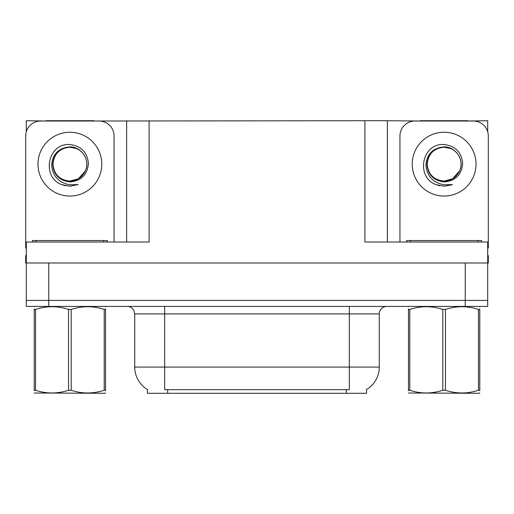 <?xml version="1.0" encoding="UTF-8"?>
<svg xmlns="http://www.w3.org/2000/svg" width="514" height="514" viewBox="0 0 514 514"><rect width="100%" height="100%" fill="white"/><g stroke="black" fill="none" stroke-linecap="round" stroke-linejoin="round"><path stroke-width="0.77" d="M366.546 389.548L366.546 393.281L147.454 393.281L147.454 389.548M48.766 306.421L487.702 306.421L487.702 300.427L26.298 300.427L26.298 262.988L48.766 262.988L48.766 300.427L26.298 300.427L26.298 306.421L48.766 306.421L48.766 300.427L487.702 300.427L487.702 262.988L48.766 262.988M93.837 121.021L364.901 120.719L364.901 242.023L487.702 242.023L487.702 262.988L488.3 262.988L488.3 255.503L487.702 255.503M26.298 255.503L25.7 255.503L25.7 262.988L26.298 262.988L26.298 242.023L149.099 242.023L149.099 120.719M45.919 121.021L26.298 120.719L26.298 131.802M468.081 121.021L487.702 120.719L487.702 131.802M126.637 120.719L126.637 242.023M364.901 120.719L387.363 120.719L387.363 242.023M387.363 120.719L420.163 121.021M468.081 120.719L420.163 120.719M45.919 120.719L93.837 120.719M147.679 389.683A26.208 26.208 0 0 1 134.726 367.073L164.673 367.073L164.673 389.683L349.327 389.683L349.327 367.073L379.274 367.073L379.274 313.906A7.485 7.485 0 0 1 386.766 306.421M134.726 367.073L134.726 313.906L133.878 310.456C132.413 307.873 130.203 306.53 127.234 306.421M366.321 389.683A26.208 26.208 0 0 0 379.274 367.073M487.702 306.421L487.702 300.427M69.878 181.076C77.106 180.793 82.298 177.356 85.459 170.757C90.477 160.124 81.559 146.638 69.878 146.888C58.564 147.923 52.486 154.11 51.638 165.45C52.897 176.379 58.975 182.823 69.878 184.796L78.179 184.597L69.878 186.222L61.629 184.622C41.146 177.028 47.661 142.783 69.878 144.543C81.084 145.918 87.271 152.208 88.434 163.407C87.425 174.779 81.238 180.941 69.878 181.892C59.457 180.697 53.726 174.895 52.685 164.474C53.674 153.975 59.406 148.225 69.878 147.216C59.598 148.231 53.957 153.872 52.955 164.152C53.957 174.432 59.598 180.073 69.878 181.076L78.34 178.808L85.459 170.757A16.923 16.923 0 0 0 76.271 148.482L69.878 147.229M26.298 248.024A14.977 14.977 0 0 0 25.7 248.011L25.7 135.992A14.977 14.977 0 0 1 40.677 121.021L99.08 121.021A14.977 14.977 0 0 1 114.057 135.992L114.057 242.023M61.706 184.654L65.593 185.798L61.706 184.654M69.878 186.222L78.179 184.597L69.878 186.222M444.122 181.076C451.35 180.793 456.541 177.356 459.702 170.757C464.72 160.124 455.796 146.638 444.122 146.888C432.807 147.923 426.729 154.11 425.881 165.45C427.14 176.379 433.218 182.823 444.122 184.796L452.423 184.597L444.122 186.222L435.872 184.622C415.389 177.028 421.904 142.783 444.122 144.543C455.327 145.918 461.514 152.208 462.677 163.407C461.668 174.779 455.481 180.941 444.122 181.892C433.7 180.697 427.969 174.895 426.928 164.474C427.918 153.975 433.649 148.225 444.122 147.216C433.842 148.231 428.201 153.872 427.198 164.152C428.201 174.432 433.842 180.073 444.122 181.076L452.583 178.808L459.702 170.757A16.923 16.923 0 0 0 450.515 148.482L444.122 147.229M399.943 242.023L399.943 135.992A14.977 14.977 0 0 1 414.92 121.021L473.323 121.021A14.977 14.977 0 0 1 488.3 135.992L488.3 248.011A14.977 14.977 0 0 0 487.702 248.024M435.949 184.654L439.836 185.798M444.122 186.222L451.761 184.854M32.44 242.023L32.44 240.526L107.317 240.526L107.317 242.023M406.683 242.023L406.683 240.526L481.56 240.526L481.56 242.023M105.537 392.889L105.074 393.281L34.22 393.011M105.537 390.743L105.537 390.254C105.537 393.878 105.537 393.878 105.537 390.254L104.213 390.254L104.213 309.447C93.259 305.824 82.253 305.824 71.202 309.447L68.555 309.447C57.594 305.824 46.594 305.824 35.543 309.447L34.22 309.447C34.22 305.817 34.22 305.817 34.22 309.447L34.22 308.953M71.202 309.447L71.202 390.254C82.163 393.878 93.162 393.878 104.213 390.254M71.202 390.254L68.555 390.254L68.555 309.447M105.537 308.959L105.537 309.447C105.537 305.817 105.537 305.817 105.537 309.447L104.213 309.447M105.537 306.768L105.074 306.421M105.537 309.447L105.537 390.254M35.543 309.447L35.543 390.254L34.22 390.254L34.22 309.447M35.543 390.254C46.498 393.878 57.504 393.878 68.555 390.254M34.22 390.254C34.22 393.878 34.22 393.878 34.22 390.254L34.22 390.743M479.78 392.889L479.311 393.281L408.463 393.011M479.78 390.743L479.78 390.254C479.78 393.878 479.78 393.878 479.78 390.254L478.457 390.254L478.457 309.447C467.502 305.824 456.496 305.824 445.445 309.447L442.798 309.447C431.837 305.824 420.837 305.824 409.786 309.447L408.463 309.447C408.463 305.817 408.463 305.817 408.463 309.447L408.463 308.953M445.445 309.447L445.445 390.254C456.406 393.878 467.406 393.878 478.457 390.254M445.445 390.254L442.798 390.254L442.798 309.447M479.78 308.959L479.78 309.447C479.78 305.817 479.78 305.817 479.78 309.447L478.457 309.447M479.78 306.768L479.311 306.421M479.78 309.447L479.78 390.254M409.786 309.447L409.786 390.254L408.463 390.254L408.463 309.447M409.786 390.254C420.741 393.878 431.747 393.878 442.798 390.254M408.463 390.254C408.463 393.878 408.463 393.878 408.463 390.254L408.463 390.743M465.234 262.988L465.234 306.421M346.333 393.281L346.333 389.548M167.667 393.281L167.667 389.548M349.327 306.421L349.327 313.906L134.726 313.906M379.274 313.906L349.327 313.906L349.327 367.073L164.673 367.073L164.673 306.421M69.878 132.252A31.9 31.9 0 0 1 101.778 164.152A31.9 31.9 0 0 1 69.878 196.046A31.9 31.9 0 0 1 37.978 164.152A31.9 31.9 0 0 1 69.878 132.252M85.459 170.757A16.923 16.923 0 0 0 76.271 148.482M444.122 132.252A31.9 31.9 0 0 1 476.022 164.152A31.9 31.9 0 0 1 444.122 196.046A31.9 31.9 0 0 1 412.222 164.152A31.9 31.9 0 0 1 444.122 132.252M459.702 170.757A16.923 16.923 0 0 0 450.515 148.482M103.571 240.526L103.571 242.023M36.186 240.526L36.186 242.023M477.814 240.526L477.814 242.023M410.429 240.526L410.429 242.023M34.689 306.421L34.22 306.691M408.926 306.421L408.463 306.691"/></g></svg>
